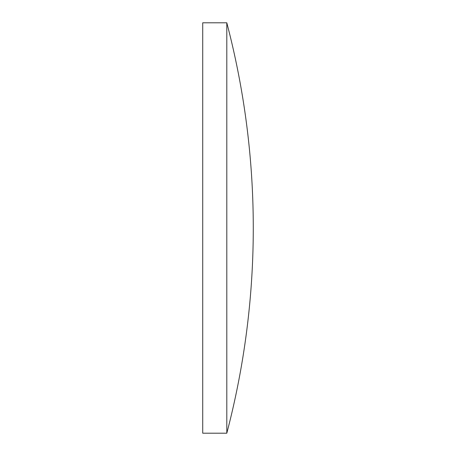 <?xml version="1.0" encoding="UTF-8"?>
<svg xmlns="http://www.w3.org/2000/svg" width="456" height="456" viewBox="0 0 456 456"><rect width="100%" height="100%" fill="white"/><g stroke="black" fill="none" stroke-linecap="round" stroke-linejoin="round"><path stroke-width="0.68" d="M226.803 22.8L202.72 22.8L202.72 433.2L226.803 433.2A808.522 808.522 0 0 0 226.803 22.8L226.803 433.2"/></g></svg>
